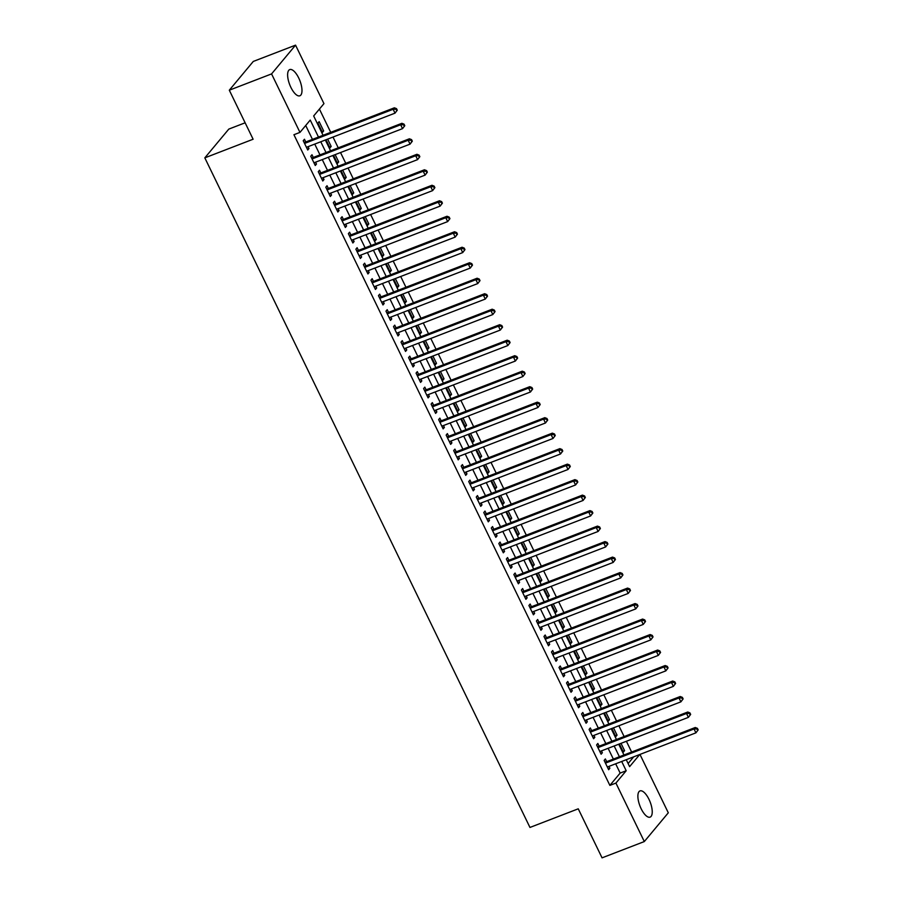 <?xml version="1.0" encoding="UTF-8"?>
<svg xmlns="http://www.w3.org/2000/svg" width="903" height="903" viewBox="0 0 903 903"><rect width="100%" height="100%" fill="white"/><g stroke="black" fill="none" stroke-linecap="round" stroke-linejoin="round"><path stroke-width="1.35" d="M641.141 808.716A14.042 5.463 -111.1 0 1 640.013 790.915A14.042 5.463 -111.1 0 1 648.975 799.324A14.042 5.463 -111.1 0 1 650.115 817.125A14.042 5.463 -111.1 0 1 641.141 808.716M290.89 87.388A14.042 5.463 -111.1 0 1 289.75 69.587A14.042 5.463 -111.1 0 1 298.724 77.997A14.042 5.463 -111.1 0 1 299.852 95.797A14.042 5.463 -111.1 0 1 290.89 87.388M631.626 752.041L626.4 741.261M624.108 736.555L618.871 725.764M616.58 721.057L611.354 710.277M609.062 705.57L603.825 694.779M601.545 690.073L596.307 679.293M594.016 674.575L588.779 663.795M586.499 659.088L581.261 648.309M578.97 643.591L573.732 632.811M571.452 628.104L566.215 617.325M563.923 612.606L558.686 601.827M556.406 597.12L551.169 586.34M548.877 581.622L543.651 570.843M541.36 566.136L536.122 555.356M533.831 550.638L528.605 539.859M526.314 535.152L521.076 524.372M518.785 519.654L513.559 508.874M511.267 504.167L506.03 493.377M503.739 488.67L498.512 477.89M496.221 473.183L490.984 462.392M488.704 457.686L483.466 446.906M481.175 442.188L475.937 431.408M473.657 426.701L468.42 415.922M466.129 411.204L460.891 400.424M458.611 395.717L453.374 384.938M451.082 380.219L445.845 369.44M443.565 364.733L438.327 353.953M436.036 349.235L430.81 338.456M428.519 333.749L423.281 322.969M420.99 318.251L415.764 307.471M413.472 302.765L408.235 291.985M405.944 287.267L400.718 276.487M398.426 271.78L393.189 261.001M390.909 256.283L385.671 245.503M383.38 240.796L378.143 230.005M375.862 225.298L370.625 214.519M368.334 209.812L363.096 199.021M360.816 194.314L355.579 183.535M353.287 178.817L348.05 168.037M345.77 163.33L340.533 152.551M338.241 147.832L333.004 137.053M330.724 132.346L319.414 109.06M639.956 754.423L668.299 812.802L644.313 841.562L615.914 783.07L626.197 770.744L621.693 761.466M245.142 122.797L228.809 129.095L204.823 157.856L529.959 827.441L578.247 808.817L602.053 857.85L644.313 841.562M204.823 157.856L253.111 139.231L229.306 90.198L253.291 61.438L295.552 45.15L323.951 103.631L313.668 115.956L323.06 135.303M613.487 727.841L617.042 735.144L615.812 736.611L611.862 728.473M598.441 696.856L601.996 704.159L600.766 705.627L596.815 697.488M583.394 665.872L586.95 673.175L585.72 674.643L581.769 666.504M568.359 634.888L571.904 642.191L570.673 643.658L566.723 635.52M553.313 603.904L556.858 611.207L555.627 612.674L551.677 604.536M538.267 572.92L541.811 580.223L540.592 581.69L536.63 573.552M523.221 541.935L526.765 549.238L525.546 550.706L521.584 542.568M508.175 510.951L511.719 518.254L510.5 519.722L506.538 511.583M493.128 479.967L496.673 487.27L495.454 488.737L491.492 480.588M478.082 448.983L481.626 456.286L480.407 457.753L476.445 449.604M463.036 417.999L466.58 425.302L465.361 426.769L461.41 418.62M447.99 387.015L451.534 394.318L450.315 395.785L446.364 387.635M432.943 356.03L436.488 363.333L435.269 364.801L431.318 356.651M417.897 325.035L421.453 332.349L420.222 333.817L416.272 325.667M402.851 294.051L406.406 301.365L405.176 302.832L401.225 294.683M387.805 263.066L391.36 270.381L390.13 271.848L386.179 263.699M372.758 232.082L376.314 239.385L375.084 240.853L371.133 232.714M357.723 201.098L361.268 208.401L360.037 209.868L356.087 201.73M342.677 170.114L346.221 177.417L344.991 178.884L341.041 170.746M327.631 139.13L331.175 146.433L329.956 147.9L325.994 139.762M628.116 763.543L633.703 756.838M319.143 121.645L317.912 123.113L322.427 132.414L323.646 130.946L319.143 121.645M335.148 154.627L338.693 161.93L337.474 163.398L333.523 155.248M350.195 185.612L353.739 192.915L352.52 194.382L348.569 186.232M365.241 216.596L368.785 223.899L367.566 225.366L363.616 217.217M380.287 247.58L383.831 254.883L382.612 256.35L378.65 248.212M395.333 278.564L398.878 285.867L397.659 287.335L393.697 279.196M410.38 309.548L413.924 316.851L412.705 318.319L408.743 310.18M425.426 340.533L428.97 347.836L427.751 349.303L423.789 341.165M440.472 371.517L444.016 378.82L442.786 380.287L438.835 372.149M455.518 402.501L459.063 409.804L457.832 411.271L453.882 403.133M470.565 433.485L474.109 440.788L472.879 442.256L468.928 434.117M485.6 464.469L489.155 471.772L487.925 473.24L483.974 465.101M500.646 495.454L504.201 502.757L502.971 504.224L499.02 496.086M515.692 526.438L519.248 533.752L518.017 535.219L514.067 527.07M530.738 557.422L534.283 564.736L533.063 566.204L529.113 558.054M545.784 588.417L549.329 595.72L548.11 597.188L544.159 589.038M560.831 619.402L564.375 626.705L563.156 628.172L559.205 620.022M575.877 650.386L579.421 657.689L578.202 659.156L574.252 651.007M590.923 681.37L594.467 688.673L593.248 690.14L589.287 681.991M605.969 712.354L609.514 719.657L608.295 721.125L604.333 712.975M621.016 743.338L624.56 750.641L623.341 752.109L619.379 743.97M229.306 90.198L271.566 73.911L295.552 45.15M318.488 137.064L310.237 120.065L299.965 132.391L293.926 134.716L609.875 785.396L615.914 783.07M299.965 132.391L271.566 73.911M626.253 759.705L629.617 766.636L639.742 754.513M325.351 140.01L330.577 150.79M332.868 155.508L338.106 166.287M340.397 170.994L345.623 181.774M347.915 186.492L353.152 197.272M355.432 201.979L360.669 212.758M362.961 217.476L368.198 228.256M370.478 232.963L375.716 243.742M378.007 248.46L383.244 259.24M385.525 263.947L390.762 274.726M393.053 279.445L398.291 290.224M400.571 294.931L405.808 305.711M408.1 310.429L413.337 321.208M415.617 325.915L420.854 336.706M423.146 341.413L428.372 352.193M430.663 356.899L435.901 367.69M438.192 372.397L443.418 383.177M445.71 387.884L450.947 398.674M453.238 403.381L458.464 414.161M460.756 418.879L465.993 429.659M468.273 434.366L473.511 445.145M475.802 449.863L481.039 460.643M483.319 465.35L488.557 476.129M490.848 480.847L496.086 491.627M498.366 496.334L503.603 507.114M505.894 511.832L511.132 522.611M513.412 527.318L518.649 538.098M520.941 542.816L526.178 553.595M528.458 558.302L533.696 569.082M535.987 573.8L541.213 584.58M543.504 589.287L548.742 600.077M551.033 604.784L556.259 615.564M558.551 620.271L563.788 631.062M566.079 635.768L571.306 646.548M573.597 651.266L578.834 662.046M581.114 666.753L586.352 677.532M588.643 682.25L593.881 693.03M596.161 697.737L601.398 708.516M603.689 713.235L608.927 724.014M611.207 728.721L616.444 739.501M618.736 744.219L623.973 754.998M619.402 756.759L614.164 745.98M611.884 741.261L606.647 730.482M604.355 725.775L599.118 714.995M596.838 710.277L591.6 699.498M589.309 694.791L584.072 684.011M581.792 679.293L576.554 668.513M574.263 663.807L569.025 653.027M566.745 648.309L561.508 637.529M559.217 632.822L553.979 622.032M551.699 617.325L546.462 606.545M544.17 601.838L538.944 591.047M536.653 586.34L531.415 575.561M529.124 570.843L523.898 560.063M521.607 555.356L516.369 544.577M514.078 539.859L508.852 529.079M506.56 524.372L501.323 513.593M499.043 508.874L493.806 498.095M491.514 493.388L486.277 482.608M483.997 477.89L478.759 467.111M476.468 462.404L471.231 451.624M468.95 446.906L463.713 436.126M461.422 431.42L456.184 420.64M453.904 415.922L448.667 405.142M446.375 400.435L441.149 389.644M438.858 384.938L433.621 374.158M431.329 369.451L426.103 358.66M423.812 353.953L418.574 343.174M416.283 338.456L411.057 327.676M408.766 322.969L403.528 312.19M401.248 307.471L396.011 296.692M393.719 291.985L388.482 281.205M386.202 276.487L380.964 265.708M378.673 261.001L373.436 250.221M371.156 245.503L365.918 234.724M363.627 230.017L358.389 219.237M356.109 214.519L350.872 203.739M348.581 199.032L343.343 188.253M341.063 183.535L335.826 172.755M333.534 168.048L328.308 157.269M326.017 152.551L320.779 141.771M609.875 785.396L620.158 773.081L615.654 763.791M613.363 759.084L608.125 748.305M605.845 743.598L600.608 732.807M598.317 728.1L593.079 717.321M590.799 712.602L585.562 701.823M583.27 697.116L578.044 686.336M575.753 681.618L570.515 670.839M568.224 666.132L562.998 655.352M560.707 650.634L555.469 639.855M553.178 635.148L547.952 624.368M545.66 619.65L540.423 608.87M538.143 604.163L532.905 593.384M530.614 588.666L525.377 577.886M523.097 573.179L517.859 562.4M515.568 557.682L510.33 546.902M508.05 542.195L502.813 531.404M500.522 526.697L495.284 515.918M493.004 511.211L487.767 500.42M485.475 495.713L480.238 484.934M477.958 480.215L472.72 469.436M470.429 464.729L465.203 453.949M462.912 449.231L457.674 438.452M455.383 433.745L450.157 422.965M447.865 418.247L442.628 407.467M440.337 402.761L435.111 391.981M432.819 387.263L427.582 376.483M425.302 371.776L420.064 360.997M417.773 356.279L412.536 345.499M410.255 340.792L405.018 330.013M402.727 325.294L397.489 314.515M395.209 309.808L389.972 299.028M387.68 294.31L382.443 283.531M380.163 278.824L374.926 268.033M372.634 263.326L367.408 252.547M365.117 247.84L359.879 237.049M357.588 232.342L352.362 221.562M350.071 216.844L344.833 206.065M342.542 201.358L337.316 190.578M335.024 185.86L329.787 175.08M327.496 170.374L322.269 159.594M319.978 154.876L314.741 144.096M312.461 139.389L305.711 125.494M620.158 773.081L626.197 770.744M606.681 761.658L605.36 758.949L604.141 760.416L608.656 769.717L609.875 768.25L608.961 766.376M599.152 746.171L597.842 743.462L596.612 744.93L601.127 754.219L602.357 752.752L601.443 750.878M591.634 730.674L590.314 727.965L589.095 729.432L593.61 738.733L594.829 737.266L593.926 735.392M584.106 715.187L582.796 712.478L581.566 713.946L586.081 723.235L587.311 721.768L586.397 719.894M576.588 699.69L575.267 696.981L574.048 698.448L578.563 707.749L579.782 706.281L578.879 704.408M569.059 684.203L567.75 681.494L566.52 682.961L571.035 692.251L572.265 690.784L571.351 688.91M561.542 668.705L560.221 665.996L559.002 667.464L563.517 676.765L564.736 675.297L563.833 673.424M554.024 653.219L552.704 650.51L551.473 651.977L555.988 661.267L557.219 659.8L556.304 657.926M546.496 637.721L545.175 635.012L543.956 636.48L548.471 645.769L549.69 644.313L548.787 642.439M538.978 622.235L537.657 619.514L536.438 620.982L540.942 630.283L542.172 628.815L541.258 626.942M531.449 606.737L530.14 604.028L528.91 605.495L533.425 614.785L534.644 613.318L533.741 611.455M523.932 591.251L522.611 588.53L521.392 589.998L525.907 599.299L527.126 597.831L526.212 595.957M516.403 575.753L515.094 573.044L513.863 574.511L518.378 583.801L519.597 582.333L518.694 580.46M508.886 560.266L507.565 557.546L506.346 559.013L510.861 568.314L512.08 566.847L511.166 564.973M501.357 544.769L500.048 542.06L498.817 543.527L503.332 552.817L504.563 551.349L503.648 549.476M493.839 529.271L492.519 526.562L491.3 528.029L495.815 537.33L497.034 535.863L496.119 533.989M486.311 513.784L485.001 511.075L483.771 512.543L488.286 521.832L489.516 520.365L488.602 518.491M478.793 498.287L477.473 495.578L476.253 497.045L480.768 506.346L481.988 504.879L481.085 503.005M471.264 482.8L469.955 480.091L468.725 481.559L473.24 490.848L474.47 489.381L473.556 487.507M463.747 467.302L462.426 464.594L461.207 466.061L465.722 475.362L466.941 473.894L466.038 472.021M456.218 451.816L454.909 449.107L453.678 450.574L458.193 459.864L459.424 458.397L458.51 456.523M448.701 436.318L447.38 433.609L446.161 435.077L450.676 444.378L451.895 442.91L450.992 441.036M441.183 420.832L439.863 418.123L438.644 419.59L443.147 428.88L444.378 427.412L443.463 425.539M433.654 405.334L432.334 402.625L431.115 404.092L435.63 413.393L436.849 411.926L435.946 410.052M426.137 389.848L424.816 387.127L423.597 388.595L428.101 397.896L429.331 396.428L428.417 394.555M418.608 374.35L417.299 371.641L416.069 373.108L420.584 382.398L421.803 380.931L420.9 379.068M411.091 358.863L409.77 356.143L408.551 357.611L413.066 366.911L414.285 365.444L413.371 363.57M403.562 343.366L402.253 340.657L401.022 342.124L405.537 351.414L406.756 349.946L405.853 348.073M396.045 327.879L394.724 325.159L393.505 326.626L398.02 335.927L399.239 334.46L398.325 332.586M388.516 312.382L387.206 309.673L385.976 311.14L390.491 320.43L391.721 318.962L390.807 317.088M380.998 296.895L379.678 294.175L378.459 295.642L382.974 304.943L384.193 303.476L383.29 301.602M373.47 281.397L372.16 278.688L370.93 280.156L375.445 289.445L376.675 287.978L375.761 286.104M365.952 265.9L364.631 263.191L363.412 264.658L367.927 273.959L369.146 272.492L368.243 270.618M358.423 250.413L357.114 247.704L355.884 249.172L360.399 258.461L361.629 256.994L360.715 255.12M350.906 234.915L349.585 232.206L348.366 233.674L352.881 242.975L354.1 241.507L353.197 239.634M343.388 219.429L342.068 216.72L340.837 218.187L345.352 227.477L346.583 226.01L345.668 224.136M335.86 203.931L334.539 201.222L333.32 202.69L337.835 211.991L339.054 210.523L338.151 208.649M328.342 188.445L327.021 185.736L325.802 187.203L330.306 196.493L331.536 195.025L330.622 193.152M320.813 172.947L319.493 170.238L318.274 171.705L322.789 181.006L324.008 179.539L323.105 177.665M313.296 157.461L311.975 154.752L310.756 156.219L315.26 165.509L316.49 164.041L315.576 162.168M305.767 141.963L304.458 139.254L303.227 140.721L307.742 150.011L308.961 148.555L308.058 146.681M307.336 149.176L308.961 148.555M322.021 131.567L323.646 130.946M314.854 164.673L316.49 164.041M329.539 147.065L331.175 146.433M322.382 180.16L324.008 179.539M337.067 162.563L338.693 161.93M329.9 195.658L331.536 195.025M344.585 178.049L346.221 177.417M337.429 211.144L339.054 210.523M352.114 193.547L353.739 192.915M344.946 226.642L346.583 226.01M359.631 209.033L361.268 208.401M352.475 242.128L354.1 241.507M367.16 224.531L368.785 223.899M359.992 257.626L361.629 256.994M374.677 240.017L376.314 239.385M367.521 273.112L369.146 272.492M382.206 255.515L383.831 254.883M375.038 288.61L376.675 287.978M389.724 271.002L391.36 270.381M382.567 304.108L384.193 303.476M397.252 286.499L398.878 285.867M390.085 319.594L391.721 318.962M404.77 301.986L406.406 301.365M397.613 335.092L399.239 334.46M412.299 317.484L413.924 316.851M405.131 350.578L406.756 349.946M419.816 332.97L421.453 332.349M412.648 366.076L414.285 365.444M427.333 348.468L428.97 347.836M420.177 381.563L421.803 380.931M434.862 363.954L436.488 363.333M427.695 397.06L429.331 396.428M442.38 379.452L444.016 378.82M435.223 412.547L436.849 411.926M449.908 394.938L451.534 394.318M442.741 428.045L444.378 427.412M457.426 410.436L459.063 409.804M450.27 443.531L451.895 442.91M464.955 425.934L466.58 425.302M457.787 459.029L459.424 458.397M472.472 441.42L474.109 440.788M465.316 474.515L466.941 473.894M480.001 456.918L481.626 456.286M472.833 490.013L474.47 489.381M487.518 472.404L489.155 471.772M480.362 505.499L481.988 504.879M495.047 487.902L496.673 487.27M487.88 520.997L489.516 520.365M502.565 503.389L504.201 502.757M495.408 536.495L497.034 535.863M510.093 518.886L511.719 518.254M502.926 551.981L504.563 551.349M517.611 534.373L519.248 533.752M510.455 567.479L512.08 566.847M525.14 549.871L526.765 549.238M517.972 582.966L519.597 582.333M532.657 565.357L534.283 564.736M525.49 598.463L527.126 597.831M540.175 580.855L541.811 580.223M533.018 613.95L534.644 613.318M547.703 596.341L549.329 595.72M540.536 629.447L542.172 628.815M555.221 611.839L556.858 611.207M548.065 644.934L549.69 644.313M562.75 627.325L564.375 626.705M555.582 660.432L557.219 659.8M570.267 642.823L571.904 642.191M563.111 675.918L564.736 675.297M577.796 658.321L579.421 657.689M570.628 691.416L572.265 690.784M585.313 673.807L586.95 673.175M578.157 706.902L579.782 706.281M592.842 689.305L594.467 688.673M585.675 722.4L587.311 721.768M600.36 704.791L601.996 704.159M593.203 737.886L594.829 737.266M607.888 720.289L609.514 719.657M600.721 753.384L602.357 752.752M615.406 735.776L617.042 735.144M608.25 768.871L609.875 768.25M622.935 751.273L624.56 750.641M397.275 110.2L396.519 108.653L396.033 109.24L396.778 110.787L397.275 110.2L395.017 113.146L306.422 147.302M396.778 110.787L395.017 113.146L393.132 109.274L394.363 107.807L305.045 142.245A1.761 1.58 -140.2 0 1 304.424 142.347L304.018 142.335M304.548 143.43L393.132 109.274L396.033 109.24M396.519 108.653L394.363 107.807M404.792 125.698L404.036 124.151L403.551 124.738L404.307 126.285L404.792 125.698L402.535 128.644L313.951 162.8M404.307 126.285L402.535 128.644L400.661 124.772L401.88 123.305L312.562 157.732A1.761 1.58 -140.2 0 1 311.953 157.844L311.535 157.833M312.066 158.928L400.661 124.772L403.551 124.738M404.036 124.151L401.88 123.305M412.31 141.184L411.565 139.638L411.068 140.225L411.824 141.771L412.31 141.184L410.064 144.13L321.468 178.286M411.824 141.771L410.064 144.13L408.179 140.258L409.409 138.791L320.091 173.229A1.761 1.58 -140.2 0 1 319.47 173.331L319.064 173.32M319.594 174.414L408.179 140.258L411.068 140.225M411.565 139.638L409.409 138.791M419.839 156.682L419.082 155.135L418.597 155.722L419.353 157.269L419.839 156.682L417.581 159.628L328.997 193.784M419.353 157.269L417.581 159.628L415.707 155.756L416.926 154.289L327.608 188.727A1.761 1.58 -140.2 0 1 326.999 188.829L326.581 188.817M327.112 189.912L415.707 155.756L418.597 155.722M419.082 155.135L416.926 154.289M427.356 172.168L426.611 170.622L426.114 171.209L426.871 172.755L427.356 172.168L425.11 175.114L336.514 209.27M426.871 172.755L425.11 175.114L423.225 171.243L424.444 169.775L335.137 204.213A1.761 1.58 -140.2 0 1 334.516 204.315L334.11 204.315M334.641 205.399L423.225 171.243L426.114 171.209M426.611 170.622L424.444 169.775M434.885 187.666L434.129 186.12L433.643 186.707L434.388 188.253L434.885 187.666L432.627 190.612L344.043 224.768M434.388 188.253L432.627 190.612L430.754 186.74L431.973 185.273L342.655 219.711A1.761 1.58 -140.2 0 1 342.045 219.813L341.627 219.801M342.158 220.896L430.754 186.74L433.643 186.707M434.129 186.12L431.973 185.273M442.402 203.152L441.657 201.606L441.161 202.193L441.917 203.739L442.402 203.152L440.156 206.098L351.56 240.254M441.917 203.739L440.156 206.098L438.271 202.227L439.49 200.759L350.183 235.198A1.761 1.58 -140.2 0 1 349.563 235.299L349.156 235.299M349.687 236.383L438.271 202.227L441.161 202.193M441.657 201.606L439.49 200.759M449.931 218.65L449.175 217.104L448.689 217.691L449.434 219.237L449.931 218.65L447.674 221.596L359.089 255.752M449.434 219.237L447.674 221.596L445.789 217.725L447.019 216.257L357.701 250.695A1.761 1.58 -140.2 0 1 357.091 250.797L356.674 250.786M357.204 251.881L445.789 217.725L448.689 217.691M449.175 217.104L447.019 216.257M457.449 234.148L456.704 232.59L456.207 233.177L456.963 234.735L457.449 234.148L455.202 237.083L366.607 271.25M456.963 234.735L455.202 237.083L453.317 233.211L454.536 231.744L365.23 266.182A1.761 1.58 -140.2 0 1 364.609 266.295L364.202 266.283M364.722 267.367L453.317 233.211L456.207 233.177M456.704 232.59L454.536 231.744M464.977 249.634L464.221 248.088L463.736 248.675L464.481 250.221L464.977 249.634L462.72 252.58L374.135 286.736M464.481 250.221L462.72 252.58L460.835 248.709L462.065 247.241L372.747 281.68A1.761 1.58 -140.2 0 1 372.126 281.781L371.72 281.77M372.25 282.865L460.835 248.709L463.736 248.675M464.221 248.088L462.065 247.241M472.495 265.132L471.75 263.574L471.253 264.161L472.009 265.719L472.495 265.132L470.237 268.078L381.653 302.234M472.009 265.719L470.237 268.078L468.364 264.195L469.583 262.728L380.276 297.166A1.761 1.58 -140.2 0 1 379.655 297.279L379.237 297.268M379.768 298.351L468.364 264.195L471.253 264.161M471.75 263.574L469.583 262.728M480.024 280.619L479.267 279.072L478.782 279.659L479.527 281.205L480.024 280.619L477.766 283.565L389.182 317.721M479.527 281.205L477.766 283.565L475.881 279.693L477.111 278.226L387.793 312.664A1.761 1.58 -140.2 0 1 387.173 312.765L386.766 312.754M387.297 313.849L475.881 279.693L478.782 279.659M479.267 279.072L477.111 278.226M487.541 296.116L486.785 294.559L486.299 295.146L487.056 296.703L487.541 296.116L485.283 299.062L396.699 333.218M487.056 296.703L485.283 299.062L483.41 295.179L484.629 293.712L395.322 328.15A1.761 1.58 -140.2 0 1 394.701 328.263L394.284 328.252M394.814 329.347L483.41 295.179L486.299 295.146M486.785 294.559L484.629 293.712M495.07 311.603L494.313 310.056L493.828 310.643L494.573 312.19L495.07 311.603L492.812 314.549L404.217 348.705M494.573 312.19L492.812 314.549L490.927 310.677L492.158 309.21L402.84 343.648A1.761 1.58 -140.2 0 1 402.219 343.75L401.812 343.738M402.343 344.833L490.927 310.677L493.828 310.643M494.313 310.056L492.158 309.21M502.587 327.1L501.831 325.543L501.346 326.13L502.102 327.687L502.587 327.1L500.33 330.046L411.745 364.202M502.102 327.687L500.33 330.046L498.456 326.175L499.675 324.708L410.368 359.134A1.761 1.58 -140.2 0 1 409.748 359.247L409.33 359.236M409.86 360.331L498.456 326.175L501.346 326.13M501.831 325.543L499.675 324.708M510.105 342.587L509.36 341.041L508.863 341.627L509.619 343.174L510.105 342.587L507.858 345.533L419.263 379.689M509.619 343.174L507.858 345.533L505.973 341.661L507.204 340.194L417.886 374.632A1.761 1.58 -140.2 0 1 417.265 374.734L416.859 374.722M417.389 375.817L505.973 341.661L508.863 341.627M509.36 341.041L507.204 340.194M517.633 358.085L516.877 356.538L516.392 357.125L517.148 358.672L517.633 358.085L515.376 361.031L426.792 395.187M517.148 358.672L515.376 361.031L513.502 357.159L514.721 355.692L425.403 390.119A1.761 1.58 -140.2 0 1 424.794 390.231L424.376 390.22M424.907 391.315L513.502 357.159L516.392 357.125M516.877 356.538L514.721 355.692M525.151 373.571L524.406 372.025L523.909 372.612L524.666 374.158L525.151 373.571L522.905 376.517L434.309 410.673M524.666 374.158L522.905 376.517L521.02 372.646L522.25 371.178L432.932 405.616A1.761 1.58 -140.2 0 1 432.311 405.718L431.905 405.707M432.435 406.801L521.02 372.646L523.909 372.612M524.406 372.025L522.25 371.178M532.68 389.069L531.923 387.522L531.438 388.109L532.194 389.656L532.68 389.069L530.422 392.015L441.838 426.171M532.194 389.656L530.422 392.015L528.548 388.143L529.768 386.676L440.45 421.103A1.761 1.58 -140.2 0 1 439.84 421.216L439.422 421.204M439.953 422.299L528.548 388.143L531.438 388.109M531.923 387.522L529.768 386.676M540.197 404.555L539.452 403.009L538.956 403.596L539.712 405.142L540.197 404.555L537.951 407.501L449.355 441.657M539.712 405.142L537.951 407.501L536.066 403.63L537.285 402.162L447.978 436.6A1.761 1.58 -140.2 0 1 447.357 436.702L446.951 436.702M447.482 437.786L536.066 403.63L538.956 403.596M539.452 403.009L537.285 402.162M547.726 420.053L546.97 418.507L546.484 419.094L547.229 420.64L547.726 420.053L545.468 422.999L456.884 457.155M547.229 420.64L545.468 422.999L543.583 419.127L544.814 417.66L455.496 452.098A1.761 1.58 -140.2 0 1 454.886 452.2L454.469 452.189M454.999 453.283L543.583 419.127L546.484 419.094M546.97 418.507L544.814 417.66M555.243 435.539L554.498 433.993L554.002 434.58L554.758 436.126L555.243 435.539L552.997 438.486L464.402 472.641M554.758 436.126L552.997 438.486L551.112 434.614L552.331 433.147L463.025 467.585A1.761 1.58 -140.2 0 1 462.404 467.686L461.997 467.686M462.528 468.77L551.112 434.614L554.002 434.58M554.498 433.993L552.331 433.147M562.772 451.037L562.016 449.491L561.531 450.078L562.276 451.624L562.772 451.037L560.515 453.983L471.93 488.139M562.276 451.624L560.515 453.983L558.63 450.112L559.86 448.644L470.542 483.082A1.761 1.58 -140.2 0 1 469.932 483.184L469.515 483.173M470.045 484.268L558.63 450.112L561.531 450.078M562.016 449.491L559.86 448.644M570.29 466.524L569.545 464.977L569.048 465.564L569.804 467.111L570.29 466.524L568.032 469.47L479.448 503.637M569.804 467.111L568.032 469.47L566.158 465.598L567.377 464.131L478.071 498.569A1.761 1.58 -140.2 0 1 477.45 498.67L477.032 498.67M477.563 499.754L566.158 465.598L569.048 465.564M569.545 464.977L567.377 464.131M577.818 482.021L577.062 480.475L576.577 481.062L577.322 482.608L577.818 482.021L575.561 484.967L486.977 519.123M577.322 482.608L575.561 484.967L573.676 481.096L574.906 479.628L485.588 514.067A1.761 1.58 -140.2 0 1 484.967 514.168L484.561 514.157M485.092 515.252L573.676 481.096L576.577 481.062M577.062 480.475L574.906 479.628M585.336 497.519L584.591 495.961L584.094 496.548L584.851 498.106L585.336 497.519L583.078 500.454L494.494 534.621M584.851 498.106L583.078 500.454L581.205 496.582L582.424 495.115L493.117 529.553A1.761 1.58 -140.2 0 1 492.496 529.666L492.079 529.655M492.609 530.738L581.205 496.582L584.094 496.548M584.591 495.961L582.424 495.115M592.865 513.006L592.108 511.459L591.623 512.046L592.368 513.593L592.865 513.006L590.607 515.952L502.012 550.108M592.368 513.593L590.607 515.952L588.722 512.08L589.952 510.613L500.634 545.051A1.761 1.58 -140.2 0 1 500.014 545.152L499.607 545.141M500.138 546.236L588.722 512.08L591.623 512.046M592.108 511.459L589.952 510.613M600.382 528.503L599.626 526.946L599.14 527.533L599.897 529.09L600.382 528.503L598.125 531.449L509.54 565.605M599.897 529.09L598.125 531.449L596.251 527.566L597.47 526.099L508.163 560.537A1.761 1.58 -140.2 0 1 507.542 560.65L507.125 560.639M507.655 561.734L596.251 527.566L599.14 527.533M599.626 526.946L597.47 526.099M607.911 543.99L607.155 542.443L606.669 543.03L607.414 544.577L607.911 543.99L605.653 546.936L517.058 581.092M607.414 544.577L605.653 546.936L603.768 543.064L604.999 541.597L515.681 576.035A1.761 1.58 -140.2 0 1 515.06 576.137L514.654 576.125M515.184 577.22L603.768 543.064L606.669 543.03M607.155 542.443L604.999 541.597M615.428 559.488L614.672 557.93L614.187 558.517L614.943 560.074L615.428 559.488L613.171 562.434L524.587 596.59M614.943 560.074L613.171 562.434L611.297 558.551L612.516 557.095L523.209 591.521A1.761 1.58 -140.2 0 1 522.589 591.634L522.171 591.623M522.702 592.718L611.297 558.551L614.187 558.517M614.672 557.93L612.516 557.095M622.946 574.974L622.201 573.428L621.704 574.015L622.46 575.561L622.946 574.974L620.7 577.92L532.104 612.076M622.46 575.561L620.7 577.92L618.815 574.048L620.045 572.581L530.727 607.019A1.761 1.58 -140.2 0 1 530.106 607.121L529.7 607.109M530.23 608.204L618.815 574.048L621.704 574.015M622.201 573.428L620.045 572.581M630.475 590.472L629.718 588.914L629.233 589.501L629.989 591.059L630.475 590.472L628.217 593.418L539.633 627.574M629.989 591.059L628.217 593.418L626.343 589.546L627.562 588.079L538.244 622.506A1.761 1.58 -140.2 0 1 537.635 622.618L537.217 622.607M537.748 623.702L626.343 589.546L629.233 589.501M629.718 588.914L627.562 588.079M637.992 605.958L637.247 604.412L636.75 604.999L637.507 606.545L637.992 605.958L635.746 608.904L547.15 643.06M637.507 606.545L635.746 608.904L633.861 605.033L635.08 603.565L545.773 638.003A1.761 1.58 -140.2 0 1 545.152 638.105L544.746 638.094M545.277 639.189L633.861 605.033L636.75 604.999M637.247 604.412L635.08 603.565M645.521 621.456L644.765 619.909L644.279 620.496L645.035 622.043L645.521 621.456L643.263 624.402L554.679 658.558M645.035 622.043L643.263 624.402L641.39 620.53L642.609 619.063L553.291 653.49A1.761 1.58 -140.2 0 1 552.681 653.603L552.264 653.591M552.794 654.686L641.39 620.53L644.279 620.496M644.765 619.909L642.609 619.063M653.038 636.942L652.293 635.396L651.797 635.983L652.553 637.529L653.038 636.942L650.792 639.888L562.197 674.044M652.553 637.529L650.792 639.888L648.907 636.017L650.126 634.549L560.819 668.988A1.761 1.58 -140.2 0 1 560.199 669.089L559.792 669.078M560.323 670.173L648.907 636.017L651.797 635.983M652.293 635.396L650.126 634.549M660.567 652.44L659.811 650.894L659.325 651.481L660.07 653.027L660.567 652.44L658.31 655.386L569.725 689.542M660.07 653.027L658.31 655.386L656.425 651.514L657.655 650.047L568.337 684.485A1.761 1.58 -140.2 0 1 567.727 684.587L567.31 684.576M567.84 685.67L656.425 651.514L659.325 651.481M659.811 650.894L657.655 650.047M668.085 667.927L667.34 666.38L666.843 666.967L667.599 668.513L668.085 667.927L665.838 670.873L577.243 705.029M667.599 668.513L665.838 670.873L663.953 667.001L665.172 665.534L575.866 699.972A1.761 1.58 -140.2 0 1 575.245 700.073L574.839 700.073M575.369 701.157L663.953 667.001L666.843 666.967M667.34 666.38L665.172 665.534M675.613 683.424L674.857 681.878L674.372 682.465L675.117 684.011L675.613 683.424L673.356 686.37L584.772 720.526M675.117 684.011L673.356 686.37L671.471 682.499L672.701 681.031L583.383 715.469A1.761 1.58 -140.2 0 1 582.762 715.571L582.356 715.56M582.886 716.655L671.471 682.499L674.372 682.465M674.857 681.878L672.701 681.031M683.131 698.911L682.386 697.364L681.889 697.951L682.645 699.498L683.131 698.911L680.873 701.857L592.289 736.013M682.645 699.498L680.873 701.857L679 697.985L680.219 696.518L590.912 730.956A1.761 1.58 -140.2 0 1 590.291 731.058L589.873 731.058M590.404 732.141L679 697.985L681.889 697.951M682.386 697.364L680.219 696.518M690.66 714.408L689.903 712.862L689.418 713.449L690.163 714.995L690.66 714.408L688.402 717.354L599.818 751.51M690.163 714.995L688.402 717.354L686.517 713.483L687.747 712.015L598.429 746.454A1.761 1.58 -140.2 0 1 597.809 746.555L597.402 746.544M597.933 747.639L686.517 713.483L689.418 713.449M689.903 712.862L687.747 712.015M698.177 729.906L697.421 728.349L696.935 728.935L697.692 730.493L698.177 729.906L695.92 732.841L607.335 767.008M697.692 730.493L695.92 732.841L694.046 728.969L695.265 727.502L605.958 761.94A1.761 1.58 -140.2 0 1 605.337 762.053L604.92 762.042M605.45 763.125L694.046 728.969L696.935 728.935M697.421 728.349L695.265 727.502M304.367 143.058L305.045 142.245M311.885 158.556L312.562 157.732M319.414 174.042L320.091 173.229M326.931 189.54L327.608 188.727M334.46 205.026L335.137 204.213M341.977 220.524L342.655 219.711M349.506 236.01L350.183 235.198M357.024 251.508L357.701 250.695M364.541 266.995L365.23 266.182M372.07 282.492L372.747 281.68M379.587 297.979L380.276 297.166M387.116 313.476L387.793 312.664M394.634 328.974L395.322 328.15M402.162 344.461L402.84 343.648M409.68 359.958L410.368 359.134M417.209 375.445L417.886 374.632M424.726 390.943L425.403 390.119M432.255 406.429L432.932 405.616M439.772 421.927L440.45 421.103M447.301 437.413L447.978 436.6M454.819 452.911L455.496 452.098M462.347 468.397L463.025 467.585M469.865 483.895L470.542 483.082M477.382 499.382L478.071 498.569M484.911 514.879L485.588 514.067M492.428 530.366L493.117 529.553M499.957 545.863L500.634 545.051M507.475 561.361L508.163 560.537M515.003 576.848L515.681 576.035M522.521 592.345L523.209 591.521M530.05 607.832L530.727 607.019M537.567 623.33L538.244 622.506M545.096 638.816L545.773 638.003M552.613 654.314L553.291 653.49M560.142 669.8L560.819 668.988M567.66 685.298L568.337 684.485M575.177 700.784L575.866 699.972M582.706 716.282L583.383 715.469M590.223 731.769L590.912 730.956M597.752 747.266L598.429 746.454M605.27 762.753L605.958 761.94"/></g></svg>
